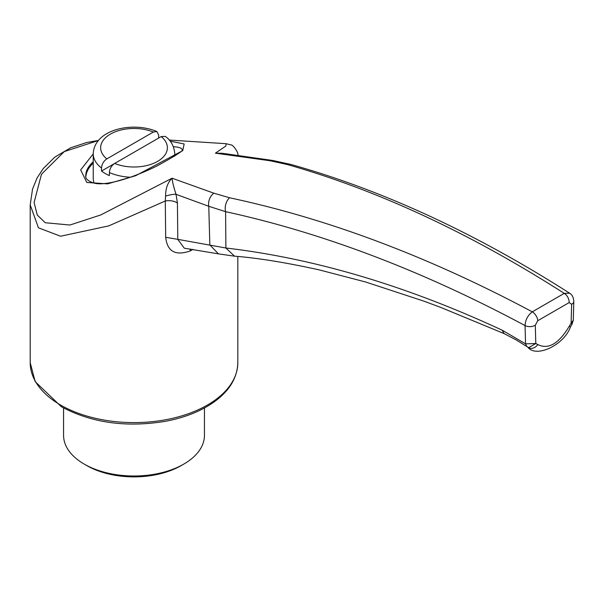 <?xml version="1.0" encoding="UTF-8"?>
<svg xmlns="http://www.w3.org/2000/svg" width="604" height="604" viewBox="0 0 604 604"><rect width="100%" height="100%" fill="white"/><g stroke="black" fill="none" stroke-linecap="round" stroke-linejoin="round"><path stroke-width="0.91" d="M93.227 161.721C88.327 166.259 85.851 170.758 85.813 175.236L85.813 175.236C84.983 178.361 87.64 180.958 93.786 183.02C104.266 186.251 130.079 179.177 156.927 166.002C175.832 155.643 184.265 150.185 182.234 149.633M182.197 149.724C181.925 148.078 178.995 147.066 173.401 146.704M170.154 141.162L184.16 143.963L182.725 150.638L135.673 175.704L107.64 183.865L86.81 182.461L80.672 169.905L93.227 153.907M571.943 324.371L573.302 320.218L571.127 323.125L571.943 324.371L570.523 326.741A7.414 0.596 -153.3 0 1 569.142 326.432L571.127 323.125L571.633 304.273L569.157 302.581L537.771 320.701A7.414 4.032 -122.7 0 0 532.283 311.83L564.249 293.37C470.214 233.182 377.855 190.222 287.179 164.499L270.048 160.747L215.432 153.167L225.888 145.987L226.1 143.699L169.218 140.053M526.877 346.772L525.556 343.842L525.05 325.571C525.359 319.969 527.768 315.394 532.283 311.83C429.218 256.851 328.312 218.829 229.558 197.772L213.861 193.189L172.065 178.21L100.8 214.933L69.928 225.02L45.247 222.733L37.259 215.009L34.096 202.514L41.48 174.224L64.243 151.612L98.429 140.483M114.639 163.465L101.51 171.045A40.785 23.548 0 0 0 109.377 175.59L109.377 172.563C109.694 168.682 111.468 165.647 114.677 163.442L161.208 136.579L165.254 136.383C170.947 140.332 174.126 146.138 174.79 153.801A40.785 23.548 180 0 1 174.586 156.164M93.227 163.186A48.199 27.829 0 0 0 85.896 176.376M94.194 183.11A40.785 23.548 180 0 1 93.227 178.014L93.227 153.801A40.785 23.548 180 0 0 101.51 168.025C101.842 164.137 103.609 161.094 106.81 158.905A33.371 19.268 180 0 1 110.419 134.118A33.371 19.268 180 0 1 153.34 132.042L106.81 158.905M158.648 138.059L158.648 135.032L156.851 131.529L153.34 132.042M101.51 171.045L101.51 168.025M270.048 160.747A11.121 7.029 99.5 0 1 272.615 160.453L222.076 153.265L215.432 153.167L228.229 154.005M193.001 249.377L190.275 250.939C175.485 256.081 167.285 251.536 165.685 237.304L165.3 200.996L108.743 225.896L60.604 236.224L38.46 227.829L30.2 204.922L32.541 189.105L37.071 177.999L43.239 168.554L54.972 157.002L70.676 147.784L86.833 142.476L98.46 140.445M190.034 248.954L190.275 250.939M165.685 237.304L177.787 239.343L184.288 248.199L218.452 253.861L209.837 244.907L208.773 206.289L176.036 194.337L177.425 203.095L177.787 239.343L225.896 248.01C314.646 258.444 406.726 285.835 502.135 330.177L525.556 343.842L535.801 343.525L537.786 344.537C548.251 349.822 558.7 343.789 569.142 326.432M502.135 330.177L504.129 333.612L516.201 339.939L528.666 347.662L535.801 343.525L535.295 325.246A7.414 4.409 -1.6 0 1 525.05 325.571C422.951 270.917 323.14 232.948 225.594 211.664A11.121 7.709 -77.9 0 1 229.558 197.772M204.454 407.979L204.454 435.325A70.442 40.672 180 0 1 183.82 464.083A70.442 40.672 180 0 1 84.198 464.083L84.198 464.083A70.442 40.672 180 0 1 63.571 435.325L63.571 407.979M177.425 203.095A11.121 6.448 -0.7 0 0 165.3 200.996L165.579 196.089C165.587 188.388 167.746 182.431 172.065 178.21C172.336 181.578 173.658 186.953 176.036 194.337A11.121 2.643 -16.5 0 0 165.579 196.089M218.452 253.861L234.556 256.179L225.896 248.01L225.594 211.664L208.773 206.289A11.121 8.615 -68.8 0 1 213.861 193.189M569.157 302.581A7.414 4.515 -117.1 0 0 564.249 293.37L569.663 293.234C475.424 233.084 382.468 190.147 290.788 164.424A11.121 8.177 105.5 0 0 287.179 164.499M528.243 347.542A7.414 6.025 -50.3 0 0 537.786 344.537M183.82 464.083L181.2 465.593A66.734 38.528 180 0 1 86.817 465.593L84.198 464.083M537.771 320.701L535.295 325.246M161.208 136.579A33.371 19.268 180 0 1 157.606 161.366A33.371 19.268 180 0 1 114.677 163.442M130.305 177.244A40.785 23.548 180 0 1 109.377 172.563M60.604 405.05A103.812 59.932 0 0 0 173.733 418.044A103.812 59.932 0 0 0 237.817 362.672C237.297 379.38 227.738 393.574 209.143 405.254C197.047 412.668 182.733 417.976 166.191 421.177C126.704 427.813 91.77 423.004 61.374 406.749L35.183 381.637L30.2 362.672A103.812 59.932 0 0 0 60.604 405.05M571.633 304.273A7.414 4.145 1.5 0 0 573.8 301.441L573.8 301.441C573.498 297.372 572.124 294.639 569.663 293.234M156.851 131.529C132.993 121.276 94.232 129.203 93.227 153.801M30.2 204.93L30.2 362.672M237.817 256.489L237.817 362.672M226.1 143.699L230.849 144.9C232.751 144.213 239.184 153.22 237.817 155.636M272.615 160.453L290.788 164.424M573.294 320.294L573.8 301.441M570.523 326.741C564.483 344.62 536.48 358.406 527.805 347.217M234.556 256.179C257.515 257.961 285.669 262.513 319.01 269.829L365.669 282.008L423.849 301.132L440.844 307.451L504.129 333.612M174.79 153.801L174.79 156.028"/></g></svg>
